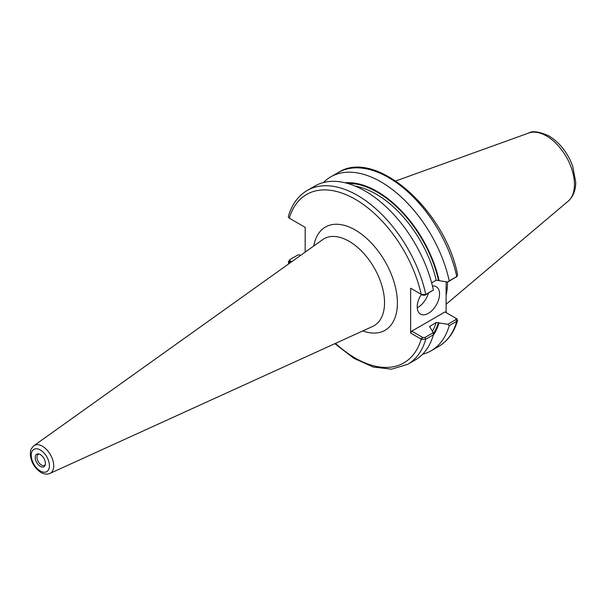 <?xml version="1.0" encoding="UTF-8"?>
<svg xmlns="http://www.w3.org/2000/svg" width="606" height="606" viewBox="0 0 606 606"><rect width="100%" height="100%" fill="white"/><g stroke="black" fill="none" stroke-linecap="round" stroke-linejoin="round"><path stroke-width="0.91" d="M288.986 262.807L290.077 260.883L290.001 259.55L288.312 261.853L289.638 263.209M421.541 294.501L422.64 295.16L424.957 295.205L433.388 290.039L425.776 294.433L421.541 294.501L410.656 288.236L410.656 333.073L421.541 339.337L425.776 339.178L433.388 334.785L433.192 332.709L424.957 337.466L422.64 337.421L421.541 339.337M305.174 252.119L305.174 227.341L288.986 217.971L288.327 216.524C291.804 204.555 298.122 195.859 307.28 190.428A100.399 57.964 -120 0 1 425.776 294.433L424.957 295.205M45.435 463.438A7.234 4.174 -120 0 0 38.496 453.917A7.234 4.174 -120 0 0 35.209 457.53A7.234 4.174 -120 0 0 39.39 465.756A7.234 4.174 -120 0 0 45.094 465.347A7.234 4.174 -120 0 0 45.435 463.438M39.208 454.083A6.318 3.651 -120 0 0 38.276 454.364A6.318 3.651 -120 0 0 36.966 457.257A6.318 3.651 -120 0 0 39.723 463.62A6.318 3.651 -120 0 0 44.594 465.31A6.318 3.651 -120 0 0 45.314 464.65M422.579 354.275A100.399 57.964 -120 0 0 431.124 350.791A100.399 57.964 -120 0 0 449.22 325.649L456.765 321.294L457.621 320.339L456.962 318.892L455.894 318.256M422.64 337.421L411.769 331.141L444.993 311.961L455.863 318.233L455.947 319.574L447.773 324.286L449.22 325.649M447.773 324.286L436.191 322.475L429.631 326.49M433.237 335.323A91.279 52.699 -120 0 0 439.092 322.854M446.114 281.76L446.114 312.605M431.639 282.843L436.191 280.214L447.773 282.032L456.765 276.541A100.399 57.964 -120 0 0 338.269 172.536C375.568 148 445.402 210.274 457.636 275.003L456.765 276.541L449.22 280.904A100.399 57.964 -120 0 0 330.717 176.891A100.399 57.964 -120 0 0 323.43 182.55M439.092 280.601A91.279 52.699 -120 0 0 345.178 182.792M449.22 280.904L447.773 282.032M291.637 261.784L290.077 260.883M290.001 259.55L298.235 254.793L300.834 255.217M334.845 343.663L353.851 358.29L373.19 367.039L391.59 369.175L407.679 364.327L415.292 359.934A100.399 57.964 -120 0 0 433.388 334.785M429.73 327.02A88.87 51.305 -120 0 0 430.048 326.02L430.101 327.338L433.192 332.709M433.388 290.039A100.399 57.964 -120 0 0 314.893 186.027L307.28 190.428M411.769 288.88L410.656 288.236M289.282 218.16L290.38 218.796L289.282 218.16A97.24 56.146 -120 0 1 355.245 199.268A97.24 56.146 -120 0 1 421.208 294.327L422.64 295.16M410.656 333.073L411.769 331.141M456.962 318.892L455.954 318.294M417.239 307.727A15.801 9.12 120 0 0 428.359 293.236M432.472 286.055A15.801 9.12 -60 0 1 436.282 286.736A15.801 9.12 -60 0 1 439.555 293.971A15.801 9.12 -60 0 1 432.661 309.871A15.801 9.12 -60 0 1 420.481 314.105A15.801 9.12 -60 0 1 417.208 306.871A15.801 9.12 -60 0 1 421.375 294.425M446.114 295.266A70.228 40.541 -120 0 0 447.463 282.76A70.228 40.541 -120 0 0 447.455 281.979M322.627 239.665A50.162 28.959 60 0 1 361.721 251.278A50.162 28.959 60 0 1 384.537 302.712A50.162 28.959 60 0 1 372.713 326.414L49.934 473.415A16.029 9.257 -120 0 0 53.714 465.84A16.029 9.257 -120 0 0 42.382 446.213A16.029 9.257 -120 0 0 33.928 445.698L322.627 239.665M362.812 330.921A59.615 34.421 -120 0 0 397.392 303A59.615 34.421 -120 0 0 359.047 232.386A59.615 34.421 -120 0 0 313.779 245.983M290.395 261.065L289.282 263.004A97.24 56.146 -120 0 0 289.373 263.398M335.527 343.344A97.24 56.146 -120 0 0 421.208 339.171L422.321 337.231M49.427 465.741A12.877 7.439 -120 0 0 40.322 449.97A12.877 7.439 -120 0 0 31.217 455.227A12.877 7.439 -120 0 0 40.322 470.998A12.877 7.439 -120 0 0 49.427 465.741M457.621 320.339C454.136 332.3 447.819 341.004 438.668 346.435A100.399 57.964 -120 0 0 456.765 321.294L455.947 319.574M407.679 364.327A100.399 57.964 -120 0 0 425.776 339.178L424.957 337.466M438.479 280.245A90.445 52.222 -120 0 0 347.624 183.436M433.298 333.838A90.445 52.222 -120 0 0 438.479 322.506M436.191 280.214A88.87 51.305 -120 0 0 355.419 186.178M432.464 331.224A88.87 51.305 -120 0 0 436.191 322.475M574.45 184.413A39.564 22.846 -120 0 0 546.476 135.956A39.564 22.846 -120 0 0 528.833 133.002C532.432 130.608 539.151 131.593 548.991 135.964C559.679 142.592 567.557 152.56 572.625 165.885L575.7 181.83C575.851 189.989 573.344 196.435 568.193 201.162A39.564 22.846 -120 0 0 574.45 184.413M33.928 445.698C29.262 450.5 30.83 451.364 30.3 454.545C31.095 462.052 34.481 467.915 40.458 472.135C43.602 474.187 46.76 474.619 49.934 473.415M438.668 346.435L431.124 350.791M338.269 172.536L330.717 176.891M288.312 261.853L288.759 263.837M457.159 276.26L456.144 277.169M456.023 318.332L456.666 318.695M528.833 133.002L395.809 180.944M568.193 201.162L446.114 304.257"/></g></svg>

